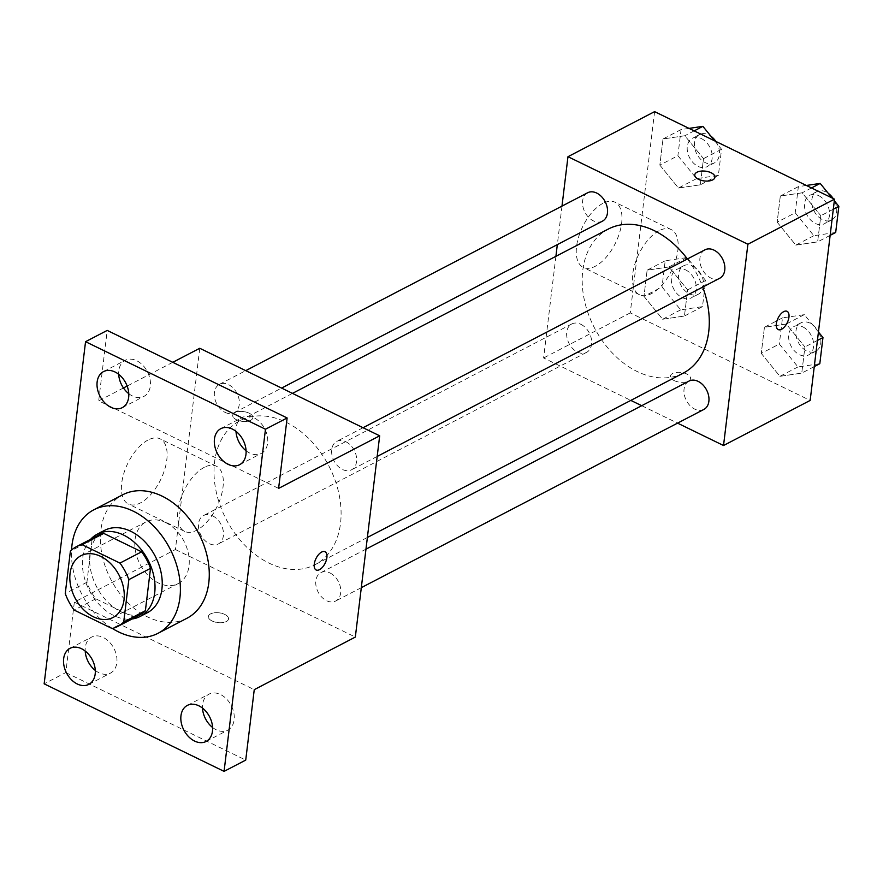 <?xml version="1.0" encoding="UTF-8"?>
<svg xmlns="http://www.w3.org/2000/svg" width="883" height="883" viewBox="0 0 883 883"><rect width="100%" height="100%" fill="white"/><g stroke="black" fill="none" stroke-linecap="round" stroke-linejoin="round"><path stroke-width="0.66" stroke-dasharray="4.42 3.31" d="M165.684 522.581A34.801 24.79 62.5 0 1 188.432 553.685A34.801 24.79 62.5 0 1 178.09 583.641A34.801 24.79 62.5 0 1 140.033 564.215A34.801 24.79 62.5 0 1 145.971 521.908A34.801 24.79 62.5 0 1 165.684 522.581M139.437 615.153A44.912 31.998 62.5 0 1 133.686 617.228L112.031 628.497M97.98 535.473A44.912 31.998 62.5 0 0 92.042 539.899L86.909 582.261A44.912 31.998 62.5 0 0 95.817 598.806L133.686 617.228M90.629 539.292A46.391 33.057 -117.5 0 0 89.393 590.572A46.391 33.057 -117.5 0 0 132.086 618.983M147.351 612.714A46.391 33.057 62.5 0 1 96.611 586.809A46.391 33.057 62.5 0 1 104.514 530.396M86.909 582.261L65.254 593.531M92.042 539.899L70.386 551.169M95.817 598.806L74.161 610.076M112.329 628.431A69.591 49.591 62.5 0 1 71.556 550.043M186.931 618.266A69.591 49.591 62.5 0 1 110.828 579.414A69.591 49.591 62.5 0 1 122.693 494.789M246.081 450.76A20.32 14.481 -117.5 0 0 261.247 453.454A20.32 14.481 -117.5 0 0 267.626 443.1A20.32 14.481 -117.5 0 0 260.01 422.217A20.32 14.481 -117.5 0 0 242.494 417.405A20.32 14.481 -117.5 0 0 236.103 427.758A20.32 14.481 -117.5 0 0 235.993 431.368M128.775 393.686A20.32 14.481 -117.5 0 0 143.94 396.379A20.32 14.481 -117.5 0 0 150.32 386.026A20.32 14.481 -117.5 0 0 142.704 365.143A20.32 14.481 -117.5 0 0 125.187 360.33A20.32 14.481 -117.5 0 0 118.797 370.683A20.32 14.481 -117.5 0 0 118.686 374.293M278.609 488.398L98.686 400.86L107.218 330.419M199.768 348.277L175.408 549.535L74.338 602.129L65.806 672.57L44.15 683.839M172.77 362.317L127.141 386.059M123.477 387.968L98.686 400.86M148.079 439.999A36.247 18.344 115.9 0 0 123.83 473.387A36.247 18.344 115.9 0 0 128.41 504.038A36.247 18.344 115.9 0 0 160.761 479.469A36.247 18.344 115.9 0 0 160.121 438.851A36.247 18.344 115.9 0 0 148.079 439.999M65.806 672.57L245.728 760.097M95.287 670.418A20.32 14.481 -117.5 0 0 110.452 673.122A20.32 14.481 -117.5 0 0 116.832 662.758A20.32 14.481 -117.5 0 0 109.216 641.875A20.32 14.481 -117.5 0 0 91.689 637.062A20.32 14.481 -117.5 0 0 85.309 647.427A20.32 14.481 -117.5 0 0 85.198 651.036M212.593 727.493A20.32 14.481 -117.5 0 0 227.759 730.197A20.32 14.481 -117.5 0 0 234.138 719.833A20.32 14.481 -117.5 0 0 226.523 698.95A20.32 14.481 -117.5 0 0 209.006 694.137A20.32 14.481 -117.5 0 0 202.615 704.502A20.32 14.481 -117.5 0 0 202.505 708.111M74.338 602.129L254.249 689.656M286.07 422.229A81.192 57.848 62.5 0 1 339.149 494.789A81.192 57.848 62.5 0 1 315.021 564.701A81.192 57.848 62.5 0 1 226.225 519.37A81.192 57.848 62.5 0 1 240.077 420.65A81.192 57.848 62.5 0 1 286.07 422.229M175.408 549.535L355.33 637.073M212.637 515.86A16.004 11.402 62.5 0 1 223.101 530.164A16.004 11.402 62.5 0 1 218.344 543.95A16.004 11.402 62.5 0 1 200.838 535.01A16.004 11.402 62.5 0 1 203.565 515.551A16.004 11.402 62.5 0 1 212.637 515.86M345.816 441.71A16.004 11.402 62.5 0 1 356.279 456.014A16.004 11.402 62.5 0 1 351.522 469.8A16.004 11.402 62.5 0 1 334.017 460.86A16.004 11.402 62.5 0 1 336.754 441.401A16.004 11.402 62.5 0 1 345.816 441.71M329.944 572.935A16.004 11.402 62.5 0 1 340.408 587.239A16.004 11.402 62.5 0 1 335.65 601.025A16.004 11.402 62.5 0 1 318.145 592.085A16.004 11.402 62.5 0 1 320.871 572.625A16.004 11.402 62.5 0 1 329.944 572.935M225.154 412.405A16.004 11.402 -117.5 0 0 234.216 412.725A16.004 11.402 -117.5 0 0 236.953 393.255A16.004 11.402 -117.5 0 0 219.448 384.326A16.004 11.402 -117.5 0 0 214.69 398.101A16.004 11.402 -117.5 0 0 225.154 412.405M212.119 621.003A10.154 4.934 6.9 0 0 222.538 622.625A10.154 4.934 6.9 0 0 228.52 618.939A10.154 4.934 6.9 0 0 219.028 612.824A10.154 4.934 6.9 0 0 208.366 616.5A10.154 4.934 6.9 0 0 212.119 621.003A10.154 4.934 6.9 0 0 222.538 622.625A10.154 4.934 6.9 0 0 228.52 618.928A10.154 4.934 6.9 0 0 219.039 612.813A10.154 4.934 6.9 0 0 208.366 616.489A10.154 4.934 6.9 0 0 212.13 621.003M249.116 413.167A10.154 4.934 -173.1 0 1 252.869 417.67A10.154 4.934 -173.1 0 1 242.207 421.357A10.154 4.934 -173.1 0 1 232.726 415.242A10.154 4.934 -173.1 0 1 238.697 411.544A10.154 4.934 -173.1 0 1 249.116 413.167A10.154 4.934 -173.1 0 1 252.869 417.681A10.154 4.934 -173.1 0 1 242.207 421.357A10.154 4.934 -173.1 0 1 232.715 415.242A10.154 4.934 -173.1 0 1 238.697 411.555A10.154 4.934 -173.1 0 1 249.116 413.178M204.282 467.339A36.247 18.344 115.9 0 0 180.044 500.727A36.247 18.344 115.9 0 0 184.613 531.378A36.247 18.344 115.9 0 0 216.964 506.809A36.247 18.344 115.9 0 0 216.335 466.191A36.247 18.344 115.9 0 0 204.282 467.339M316.125 569.976L316.136 569.976A10.154 5.132 -64.1 0 1 316.125 569.976A10.154 5.132 -64.1 0 1 314.845 561.4A10.154 5.132 -64.1 0 1 321.633 552.052A10.154 5.132 -64.1 0 1 325.01 551.732L325.021 551.732M687.382 258.973A81.192 57.848 62.5 0 1 702.713 287.085M683.221 373.134A81.192 57.848 62.5 0 1 594.425 327.803A81.192 57.848 62.5 0 1 608.277 229.072M587.648 192.759A16.004 11.402 -117.5 0 0 582.89 206.534A16.004 11.402 -117.5 0 0 593.354 220.838A16.004 11.402 -117.5 0 0 602.427 221.158M703.85 409.447A16.004 11.402 62.5 0 1 686.345 400.518A16.004 11.402 62.5 0 1 689.071 381.059M719.733 278.233A16.004 11.402 62.5 0 1 702.228 269.293A16.004 11.402 62.5 0 1 704.954 249.834M580.837 324.293A16.004 11.402 62.5 0 1 591.301 338.597A16.004 11.402 62.5 0 1 586.544 352.383A16.004 11.402 62.5 0 1 569.038 343.443A16.004 11.402 62.5 0 1 571.765 323.984A16.004 11.402 62.5 0 1 580.837 324.293M561.985 206.103L557.328 244.613M555.915 256.324L543.608 357.968L630.815 400.396M641.709 405.694L677.548 423.134M643.972 296.335L662.625 319.249L684.446 316.026L687.614 289.878L668.95 266.964L647.129 270.187L643.972 296.335L662.625 319.249L684.446 316.026L687.614 289.878L668.95 266.964L647.129 270.187L643.972 296.335L662.018 286.942L680.672 309.856L702.504 306.633L705.66 280.485L687.007 257.571L665.186 260.794L662.018 286.942M777.15 222.174L795.815 245.099L817.636 241.876L820.804 215.728L802.139 192.814L780.318 196.037L777.15 222.174L795.815 245.099L817.636 241.876L820.804 215.728L802.139 192.814L780.318 196.037L777.15 222.174L795.208 212.792L813.861 235.706L835.682 232.483M654.601 111.633L630.252 312.891L810.164 400.429M761.278 353.399L779.932 376.324L801.753 373.101L804.921 346.953L786.267 324.028L764.435 327.262L761.278 353.399L779.932 376.324L801.753 373.101L804.921 346.953L786.267 324.028L764.435 327.262L761.278 353.399L779.325 344.017L797.978 366.931L819.81 363.708M659.844 165.11L678.508 188.024L700.329 184.801L703.497 158.653L684.833 135.739L663.012 138.962L659.844 165.11L678.508 188.024L700.329 184.801L703.497 158.653L684.833 135.739L663.012 138.962L659.844 165.11L677.901 155.717L696.555 178.631L718.376 175.408L721.543 149.26L714.711 140.872M630.252 312.891L543.608 357.968M602.912 203.355A36.247 18.344 115.9 0 0 578.674 236.743A36.247 18.344 115.9 0 0 583.255 267.394A36.247 18.344 115.9 0 0 615.606 242.825A36.247 18.344 115.9 0 0 614.965 202.207A36.247 18.344 115.9 0 0 602.912 203.355M674.182 380.606A10.154 4.934 6.9 0 0 684.59 382.229A10.154 4.934 6.9 0 0 690.572 378.542A10.154 4.934 6.9 0 0 681.091 372.427A10.154 4.934 6.9 0 0 670.418 376.103A10.154 4.934 6.9 0 0 674.182 380.606M714.932 177.284L714.932 177.284A10.154 4.934 -173.1 0 1 704.259 180.96A10.154 4.934 -173.1 0 1 694.778 174.845L694.778 174.834M674.182 380.595A10.154 4.934 6.9 0 0 684.601 382.229A10.154 4.934 6.9 0 0 690.572 378.531A10.154 4.934 6.9 0 0 681.091 372.416A10.154 4.934 6.9 0 0 670.429 376.092A10.154 4.934 6.9 0 0 674.182 380.595M659.115 230.695A36.247 18.344 115.9 0 0 634.877 264.083A36.247 18.344 115.9 0 0 639.458 294.734A36.247 18.344 115.9 0 0 671.808 270.165A36.247 18.344 115.9 0 0 671.168 229.547A36.247 18.344 115.9 0 0 659.115 230.695M778.188 329.58L778.188 329.58A10.154 5.132 -64.1 0 1 776.908 320.993A10.154 5.132 -64.1 0 1 783.696 311.644A10.154 5.132 -64.1 0 1 787.073 311.324L787.073 311.335M689.049 128.388L681.058 129.569L677.901 155.717M701.4 138.598A16.004 11.402 62.5 0 1 711.864 152.914A16.004 11.402 62.5 0 1 707.106 166.688A16.004 11.402 62.5 0 1 689.601 157.759A16.004 11.402 62.5 0 1 692.327 138.289A16.004 11.402 62.5 0 1 701.4 138.598M696.555 178.631L678.508 188.024M718.376 175.408L700.329 184.801M721.543 149.26L703.497 158.653M694.17 130.883L684.833 135.739M681.058 129.569L663.012 138.962M715.859 141.435A16.004 11.402 62.5 0 1 714.325 162.936A16.004 11.402 62.5 0 1 696.819 153.995A16.004 11.402 62.5 0 1 699.557 134.536A16.004 11.402 62.5 0 1 708.619 134.845A16.004 11.402 62.5 0 1 710.936 136.236M685.517 269.823A16.004 11.402 62.5 0 1 695.981 284.127A16.004 11.402 62.5 0 1 691.223 297.913A16.004 11.402 62.5 0 1 673.718 288.973A16.004 11.402 62.5 0 1 676.455 269.514A16.004 11.402 62.5 0 1 685.517 269.823M680.672 309.856L662.625 319.249M702.504 306.633L684.446 316.026M705.66 280.485L687.614 289.878M687.007 257.571L668.95 266.964M665.186 260.794L647.129 270.187M692.736 266.07A16.004 11.402 62.5 0 1 703.199 280.375A16.004 11.402 62.5 0 1 698.442 294.16A16.004 11.402 62.5 0 1 680.948 285.22A16.004 11.402 62.5 0 1 683.674 265.761A16.004 11.402 62.5 0 1 692.736 266.07M806.356 185.463L798.364 186.644L795.208 212.792M834.325 200.783L832.018 197.947M818.707 195.673A16.004 11.402 62.5 0 1 829.17 209.977A16.004 11.402 62.5 0 1 824.413 223.763A16.004 11.402 62.5 0 1 806.907 214.823A16.004 11.402 62.5 0 1 809.645 195.364A16.004 11.402 62.5 0 1 818.707 195.673M813.861 235.706L795.815 245.099M830.141 235.364L817.636 241.876M833.309 209.227L820.804 215.728M811.477 187.958L802.139 192.814M798.364 186.644L780.318 196.037M834.733 201.28A16.004 11.402 62.5 0 1 831.631 220.01A16.004 11.402 62.5 0 1 814.126 211.07A16.004 11.402 62.5 0 1 816.863 191.611A16.004 11.402 62.5 0 1 825.925 191.92A16.004 11.402 62.5 0 1 828.243 193.311M833.166 198.509A16.004 11.402 62.5 0 1 834.358 200.529M818.442 332.008L804.314 314.646L782.493 317.869L779.325 344.017M802.824 326.898A16.004 11.402 62.5 0 1 813.287 341.202A16.004 11.402 62.5 0 1 808.53 354.988A16.004 11.402 62.5 0 1 791.025 346.048A16.004 11.402 62.5 0 1 793.762 326.589A16.004 11.402 62.5 0 1 802.824 326.898M797.978 366.931L779.932 376.324M814.258 366.588L801.753 373.101M817.426 340.452L804.921 346.953M804.314 314.646L786.267 324.028M782.493 317.869L764.435 327.262M818.85 332.505A16.004 11.402 62.5 0 1 815.76 351.235A16.004 11.402 62.5 0 1 798.254 342.295A16.004 11.402 62.5 0 1 800.98 322.836A16.004 11.402 62.5 0 1 810.042 323.145A16.004 11.402 62.5 0 1 818.475 331.754M113.112 617.449L178.09 583.641M80.993 555.705L145.971 521.908M206.103 741.466L227.759 730.197M187.339 705.407L209.006 694.137M239.591 464.723L261.247 453.454M220.827 428.663L242.494 417.405M122.284 407.648L143.94 396.379M103.521 371.6L125.187 360.33M88.797 684.391L110.452 673.122M70.033 648.332L91.689 637.062M216.335 466.191L160.121 438.851M184.613 531.378L128.41 504.038M292.483 393.376L240.077 420.65M367.383 537.46L315.021 564.701M234.216 412.725L281.589 388.079M219.448 384.326L245.739 370.639M365.97 549.16L320.871 572.625M361.302 587.67L335.65 601.025M363.045 427.714L336.754 441.401M377.184 456.445L351.522 469.8M571.765 323.984L203.565 515.551M586.544 352.383L218.344 543.95M671.168 229.547L614.965 202.207M639.458 294.734L583.255 267.394M699.557 134.536L692.327 138.289M714.325 162.936L707.106 166.688M683.674 265.761L676.455 269.514M698.442 294.16L691.223 297.913M816.863 191.611L809.645 195.364M831.631 220.01L824.413 223.763M800.98 322.836L793.762 326.589M815.76 351.235L808.53 354.988"/><path stroke-width="1.32" d="M100.706 556.389A34.801 24.79 62.5 0 1 123.454 587.482A34.801 24.79 62.5 0 1 113.112 617.449A34.801 24.79 62.5 0 1 75.055 598.023A34.801 24.79 62.5 0 1 80.993 555.705A34.801 24.79 62.5 0 1 100.706 556.389M70.386 551.169L65.254 593.531A44.912 31.998 62.5 0 0 74.161 610.076L112.031 628.497A44.912 31.998 62.5 0 0 117.781 626.422A44.912 31.998 62.5 0 0 123.73 621.985L128.852 579.623A44.912 31.998 62.5 0 0 119.945 563.089L82.075 544.656A44.912 31.998 62.5 0 0 76.324 546.743A44.912 31.998 62.5 0 0 70.386 551.169M123.73 621.985L145.386 610.716L150.518 568.354L128.852 579.623M119.945 563.089L141.6 551.82L103.741 533.387L82.075 544.656M141.6 551.82A44.912 31.998 62.5 0 1 150.518 568.354M145.386 610.716A44.912 31.998 62.5 0 1 139.437 615.153L117.781 626.422M76.324 546.743L97.98 535.473A44.912 31.998 62.5 0 1 103.741 533.387M132.086 618.983A46.391 33.057 -117.5 0 0 140.132 616.466A46.391 33.057 -117.5 0 0 154.702 592.813A46.391 33.057 -117.5 0 0 137.295 545.142A46.391 33.057 -117.5 0 0 97.296 534.149A46.391 33.057 -117.5 0 0 90.629 539.292M97.296 534.149L104.514 530.396A46.391 33.057 62.5 0 1 130.805 531.301A46.391 33.057 62.5 0 1 161.92 589.06A46.391 33.057 62.5 0 1 147.351 612.714L140.132 616.466M71.556 550.043A69.591 49.591 62.5 0 1 93.808 509.811A69.591 49.591 62.5 0 1 133.245 511.169A69.591 49.591 62.5 0 1 178.73 573.376A69.591 49.591 62.5 0 1 158.057 633.288A69.591 49.591 62.5 0 1 112.329 628.431M93.808 509.811L122.693 494.789A69.591 49.591 62.5 0 1 162.119 496.147A69.591 49.591 62.5 0 1 207.615 558.343A69.591 49.591 62.5 0 1 186.931 618.266L158.057 633.288M63.653 658.696A20.32 14.481 62.5 0 1 70.033 648.332A20.32 14.481 62.5 0 1 92.262 659.678A20.32 14.481 62.5 0 1 88.797 684.391A20.32 14.481 62.5 0 1 71.269 679.579A20.32 14.481 62.5 0 1 63.653 658.696M97.141 381.953A20.32 14.481 62.5 0 1 103.521 371.6A20.32 14.481 62.5 0 1 125.75 382.935A20.32 14.481 62.5 0 1 122.284 407.648A20.32 14.481 62.5 0 1 104.757 402.836A20.32 14.481 62.5 0 1 97.141 381.953M214.448 439.028A20.32 14.481 62.5 0 1 220.827 428.663A20.32 14.481 62.5 0 1 243.057 440.01A20.32 14.481 62.5 0 1 239.591 464.723A20.32 14.481 62.5 0 1 222.075 459.911A20.32 14.481 62.5 0 1 214.448 439.028M180.96 715.771A20.32 14.481 62.5 0 1 187.339 705.407A20.32 14.481 62.5 0 1 209.569 716.753A20.32 14.481 62.5 0 1 206.103 741.466A20.32 14.481 62.5 0 1 188.576 736.643A20.32 14.481 62.5 0 1 180.96 715.771M224.072 771.367L265.474 429.226L85.552 341.688L44.15 683.839L224.072 771.367L245.728 760.097L254.249 689.656L355.33 637.073L379.679 435.805L278.609 488.398L287.13 417.957L265.474 429.226M321.644 552.052A10.154 5.132 -64.1 0 1 325.021 551.732A10.154 5.132 -64.1 0 1 325.198 563.1A10.154 5.132 -64.1 0 1 316.136 569.976A10.154 5.132 -64.1 0 1 314.856 561.4A10.154 5.132 -64.1 0 1 321.644 552.052M235.993 431.368A20.32 14.481 -117.5 0 0 246.081 450.76M118.686 374.293A20.32 14.481 -117.5 0 0 128.775 393.686M287.13 417.957L107.218 330.419L85.552 341.688M379.679 435.805L199.768 348.277L172.77 362.317M127.141 386.059L123.477 387.968M85.198 651.036A20.32 14.481 -117.5 0 0 95.287 670.418M202.505 708.111A20.32 14.481 -117.5 0 0 212.593 727.493M325.01 551.732A10.154 5.132 -64.1 0 1 325.187 563.1A10.154 5.132 -64.1 0 1 316.136 569.976M292.483 393.376L608.277 229.072A81.192 57.848 62.5 0 1 654.27 230.662A81.192 57.848 62.5 0 1 687.382 258.973M702.713 287.085A81.192 57.848 62.5 0 1 683.221 373.134L367.383 537.46M281.589 388.079L602.427 221.158A16.004 11.402 -117.5 0 0 605.153 201.688A16.004 11.402 -117.5 0 0 587.648 192.759L245.739 370.639M365.97 549.16L689.071 381.059A16.004 11.402 62.5 0 1 698.144 381.368A16.004 11.402 62.5 0 1 708.607 395.672A16.004 11.402 62.5 0 1 703.85 409.447L361.302 587.67M363.045 427.714L704.954 249.834A16.004 11.402 62.5 0 1 714.027 250.143A16.004 11.402 62.5 0 1 724.49 264.447A16.004 11.402 62.5 0 1 719.733 278.233L377.184 456.445M677.548 423.134L723.53 445.507L747.89 244.238L567.968 156.699L561.985 206.103M557.328 244.613L555.915 256.324M630.815 400.396L641.709 405.694M747.89 244.238L834.523 199.161L810.164 400.429L723.53 445.507M783.707 311.655A10.154 5.132 -64.1 0 1 787.073 311.335A10.154 5.132 -64.1 0 1 787.25 322.703A10.154 5.132 -64.1 0 1 778.199 329.58A10.154 5.132 -64.1 0 1 776.919 321.004A10.154 5.132 -64.1 0 1 783.707 311.655M834.523 199.161L654.601 111.633L567.968 156.699M694.778 174.845A10.154 4.934 -173.1 0 1 700.76 171.159A10.154 4.934 -173.1 0 1 711.168 172.781A10.154 4.934 -173.1 0 1 714.932 177.273A10.154 4.934 -173.1 0 1 704.259 180.949A10.154 4.934 -173.1 0 1 694.778 174.834A10.154 4.934 -173.1 0 1 700.76 171.147A10.154 4.934 -173.1 0 1 711.168 172.77A10.154 4.934 -173.1 0 1 714.932 177.284M787.073 311.324A10.154 5.132 -64.1 0 1 787.25 322.703A10.154 5.132 -64.1 0 1 778.188 329.58M714.711 140.872L702.879 126.346L689.049 128.388M702.879 126.346L694.17 130.883M710.936 136.236A16.004 11.402 62.5 0 1 715.859 141.435M832.018 197.947L820.186 183.421L806.356 185.463M830.141 235.364L835.682 232.483L838.85 206.335L834.325 200.783M838.85 206.335L833.309 209.227M820.186 183.421L811.477 187.958M828.243 193.311A16.004 11.402 62.5 0 1 833.166 198.509M834.358 200.529A16.004 11.402 62.5 0 1 834.733 201.28M814.258 366.588L819.81 363.708L822.967 337.56L818.442 332.008M822.967 337.56L817.426 340.452M818.475 331.754A16.004 11.402 62.5 0 1 818.85 332.505"/></g></svg>
